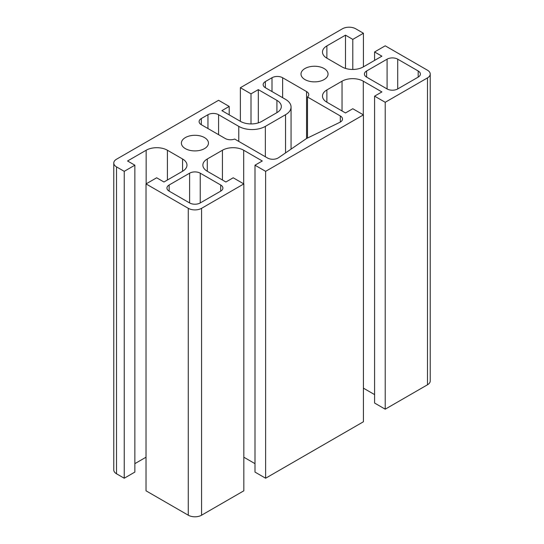 <?xml version="1.0" encoding="UTF-8"?>
<svg xmlns="http://www.w3.org/2000/svg" width="544" height="544" viewBox="0 0 544 544"><rect width="100%" height="100%" fill="white"/><g stroke="black" fill="none" stroke-linecap="round" stroke-linejoin="round"><path stroke-width="0.82" d="M185.354 148.628A13.532 7.813 180 0 1 181.397 143.106A13.532 7.813 180 0 1 194.922 135.293A13.532 7.813 180 0 1 208.454 143.106A13.532 7.813 180 0 1 200.104 150.321A13.532 7.813 180 0 1 185.354 148.628M304.953 79.58A13.532 7.813 180 0 1 300.995 74.052A13.532 7.813 180 0 1 314.527 66.246A13.532 7.813 180 0 1 328.052 74.052A13.532 7.813 180 0 1 319.702 81.274A13.532 7.813 180 0 1 304.953 79.58M352.798 69.462L352.798 39.379L363.426 33.238L363.426 66.844M345.488 68.408L345.488 35.156L352.798 39.379M374.592 60.398L374.592 51.959L381.895 56.182L363.297 66.919A15.035 8.677 180 0 1 342.033 66.919L326.883 58.174A15.035 8.677 180 0 1 322.476 52.034A15.035 8.677 180 0 1 326.883 45.9L345.488 35.156M385.22 409.183L374.592 403.043L374.592 96.152L385.22 102.286L385.22 409.183L427.482 384.785A9.398 5.426 180 0 0 430.229 380.95L430.229 74.052A9.398 5.426 180 0 0 427.482 70.217L385.22 45.818L374.592 51.959M374.592 394.604L363.426 388.158M326.883 102.211L326.883 89.937A15.035 8.677 180 0 0 322.476 96.077A15.035 8.677 180 0 0 326.883 102.211L345.488 112.955L352.798 108.732L363.426 114.872L363.426 421.763L265.622 478.23L254.993 472.09L254.993 165.199L265.622 171.34L265.622 478.23M254.993 463.651L243.828 457.212M207.284 171.265L207.284 158.984A15.035 8.677 180 0 0 202.878 165.124A15.035 8.677 180 0 0 207.284 171.265L225.889 182.002L233.199 177.786L243.828 183.92L243.828 490.81L201.572 515.209A9.398 5.426 180 0 1 188.278 515.209L146.023 490.81L146.023 183.92L156.652 177.786L163.962 182.002L182.566 171.265L182.566 158.984A15.035 8.677 180 0 1 186.973 165.124A15.035 8.677 180 0 1 182.566 171.265M146.023 457.212L134.858 463.651M124.229 478.23L124.229 171.34L134.858 165.199L134.858 472.09L124.229 478.23L116.518 473.783A9.398 5.426 180 0 1 113.771 469.948L113.771 163.05A9.398 5.426 180 0 1 116.518 159.215L218.579 100.293L229.208 106.434L229.208 114.872M326.883 89.937L342.033 81.192A15.035 8.677 180 0 1 363.297 81.192L381.895 91.929L374.592 96.152M363.426 114.872L265.622 171.34M207.284 158.984L222.435 150.239A15.035 8.677 180 0 1 243.692 150.239L262.296 160.983L254.993 165.199M243.828 183.92L201.572 208.318A9.398 5.426 180 0 1 188.278 208.318L146.023 183.92M134.858 165.199L127.554 160.983L146.152 150.239A15.035 8.677 180 0 1 167.416 150.239L182.566 158.984M124.229 171.34L116.518 166.886A9.398 5.426 180 0 1 113.771 163.05M251.002 123.937L251.002 93.847L258.312 89.631L276.916 100.368A15.035 8.677 180 0 1 281.323 106.508A15.035 8.677 180 0 1 276.916 112.649L261.766 121.394A15.035 8.677 180 0 1 240.502 121.394L221.904 110.65L229.208 106.434M240.373 121.319L240.373 87.713L251.002 93.847M258.312 122.883L258.312 89.631M240.373 87.713L342.428 28.791A9.398 5.426 180 0 1 355.722 28.791L363.426 33.238M430.229 74.052A9.398 5.426 180 0 1 427.482 77.894L385.22 102.286M418.18 77.126A7.514 4.338 0 0 0 420.376 74.052A7.514 4.338 0 0 0 418.18 70.985L397.712 59.174A7.514 4.338 0 0 0 387.083 59.174L366.615 70.985A7.514 4.338 0 0 0 364.412 74.052A7.514 4.338 0 0 0 366.615 77.126L387.083 88.937A7.514 4.338 0 0 0 397.712 88.937L418.18 77.126L418.18 70.985M220.708 191.134A7.514 4.338 0 0 0 222.904 188.061A7.514 4.338 0 0 0 220.708 184.994L200.24 173.182A7.514 4.338 0 0 0 189.611 173.182L169.143 184.994A7.514 4.338 0 0 0 166.94 188.061A7.514 4.338 0 0 0 169.143 191.134L189.611 202.946A7.514 4.338 0 0 0 200.24 202.946L220.708 191.134L220.708 184.994M278.548 157.712L306.551 138.502L339.83 122.332A7.514 4.338 0 0 0 342.509 119.014A7.514 4.338 0 0 0 340.306 115.947L307.51 97.009A7.514 4.338 0 0 0 308.754 94.615A7.514 4.338 0 0 0 306.551 91.548L282.628 77.738A7.514 4.338 0 0 0 272 77.738L265.356 81.573A7.514 4.338 0 0 0 263.153 84.64A7.514 4.338 0 0 0 265.356 87.713L285.552 99.375A18.795 10.853 180 0 1 291.06 107.046A18.795 10.853 180 0 1 285.552 114.716L265.356 126.378A18.795 10.853 180 0 1 238.775 126.378L218.579 114.716A7.514 4.338 0 0 0 207.951 114.716L201.3 118.551A7.514 4.338 0 0 0 199.104 121.625A7.514 4.338 0 0 0 201.3 124.692L225.223 138.502A7.514 4.338 0 0 0 234.682 139.053L267.485 157.991A7.514 4.338 0 0 0 278.548 157.712M307.51 138.04L307.51 97.009M326.883 58.174L326.883 45.9M363.297 114.798L363.297 81.192M342.033 110.956L342.033 81.192M243.692 183.845L243.692 150.239M222.435 180.01L222.435 150.239M201.572 515.209L201.572 208.318M167.416 180.01L167.416 150.239M146.152 183.845L146.152 150.239M116.518 473.783L116.518 166.886M276.916 112.649L276.916 100.368M265.356 156.76L265.356 126.378M285.552 152.905L285.552 114.716M238.775 141.42L238.775 126.378M218.579 134.667L218.579 114.716M207.951 128.527L207.951 114.716M201.3 124.692L201.3 118.551M169.143 191.134L169.143 184.994M366.615 77.126L366.615 70.985M265.356 87.713L265.356 81.573M272 91.548L272 77.738M282.628 97.682L282.628 77.738M306.551 138.502L306.551 91.548M340.306 122.08L340.306 115.947M189.611 202.946L189.611 173.182M200.24 202.946L200.24 173.182M387.083 88.937L387.083 59.174M397.712 88.937L397.712 59.174M427.482 384.785L427.482 77.894M188.278 515.209L188.278 208.318M291.06 149.131L291.06 107.046"/></g></svg>
